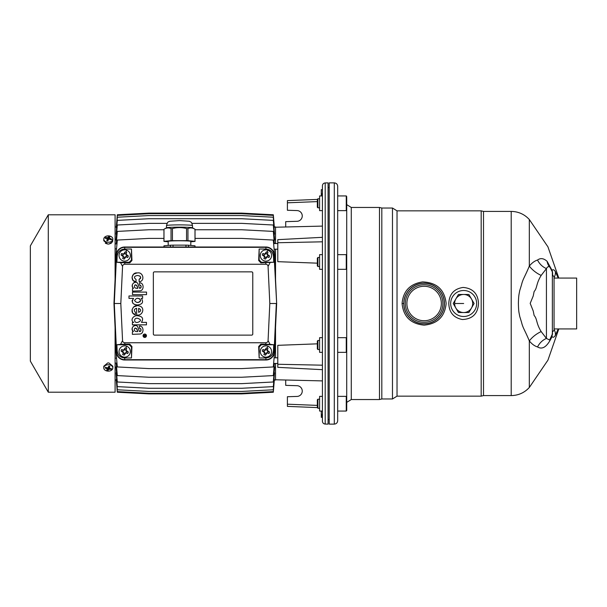<?xml version="1.0" encoding="UTF-8"?>
<svg xmlns="http://www.w3.org/2000/svg" width="607" height="607" viewBox="0 0 607 607"><rect width="100%" height="100%" fill="white"/><g stroke="black" fill="none" stroke-linecap="round" stroke-linejoin="round"><path stroke-width="0.91" d="M317.34 207.245L317.34 199.331L317.909 198.77L317.909 207.806L317.34 207.245M337.682 195.94L346.263 195.94L346.263 210.629L346.718 210.181L346.718 197.275M317.34 258.18L317.909 257.474L317.909 266.511L317.34 265.942L317.34 258.18M346.718 268.628L346.718 207.199M317.34 343.076L317.34 341.058L317.909 340.489L317.909 349.526L317.34 348.964L317.34 343.076M337.682 396.371L346.263 396.371L346.263 411.06L346.718 410.605L346.718 268.886L346.263 269.333L346.263 254.644L337.682 254.644M319.601 399.194L317.909 399.194L317.909 408.23L319.601 408.23L317.909 408.23L317.34 407.669L317.34 399.755L317.909 399.194L317.34 399.755M463.665 294.463A9.037 9.037 0 0 0 455.834 308.022A9.037 9.037 0 0 0 471.487 308.022A9.037 9.037 0 0 0 463.665 294.463L468.877 294.463L474.097 303.5L468.877 312.537L458.444 312.537L453.224 303.5L458.444 294.463L463.665 294.463M329.206 419.49L328.076 419.52L328.076 187.48L329.206 187.51M322.423 241.814L277.794 242.739L277.794 261.67L317.34 263.165M277.794 242.739L277.794 239.659L322.423 237.322M277.794 244.378L277.794 249.196L277.794 244.378M322.423 365.186L277.794 364.261L277.794 367.341L322.423 369.678M277.794 364.261L277.794 345.33L317.34 343.835M275.532 379.77L322.423 380.9L322.423 396.371L319.601 396.371L319.601 411.06L321.293 411.06L321.293 417.335L322.423 417.282M322.423 337.667L319.601 337.667L319.601 352.356L322.423 352.356M322.423 254.644L319.601 254.644L319.601 269.333L322.423 269.333M322.423 195.94L319.601 195.94L319.601 210.629L322.423 210.629L322.423 226.1L275.532 227.23M317.34 201.607L287.399 202.806L287.399 200.613L317.34 199.415M287.399 202.806L287.399 210.272L297.058 210.568A5.364 5.364 0 0 1 302.256 215.933A5.364 5.364 0 0 1 297.058 221.297L285.707 221.646L285.707 226.988M317.34 405.393L287.399 404.194L287.399 406.387L317.34 407.585M287.399 404.194L287.399 396.728L297.058 396.432A5.364 5.364 0 0 0 302.256 391.067A5.364 5.364 0 0 0 297.058 385.703L285.707 385.354L285.707 380.012M325.2 182.935L328.076 182.882L328.076 424.118L325.2 424.065C323.508 423.876 322.583 422.935 322.423 421.243L322.423 185.757C322.583 184.065 323.508 183.124 325.2 182.935L325.2 424.065M322.423 194.695L321.293 194.695L321.293 189.665L322.423 189.718M322.423 193.671L321.293 193.671M321.293 195.94L321.293 194.695M322.423 415.074L321.293 415.074L322.423 415.074M334.29 424.118C336.346 423.914 337.477 422.783 337.682 420.727L337.682 186.273C337.477 184.217 336.346 183.086 334.29 182.882L329.206 182.882L329.206 424.118L334.29 424.118L334.29 182.882M483.506 211.411L511.208 211.411L511.208 395.589L483.506 395.589L483.506 211.411L481.176 210.849L397.031 210.849L392.479 208.026L381.811 208.026L379.481 207.457L351.271 207.457L346.718 204.635M483.506 395.589L481.176 396.151L481.176 210.849M481.176 396.151L397.031 396.151L397.031 210.849M397.031 396.151L392.479 398.974L392.479 208.026M392.479 398.974L381.811 398.974L381.811 208.026M381.811 398.974L379.481 399.543L379.481 207.457M379.481 399.543L351.271 399.543L351.271 207.457M478.528 303.5C477.861 313.773 472.458 319.115 462.306 319.51C453.641 317.795 449.134 312.461 448.793 303.5C449.226 294.145 454.006 288.788 463.133 287.437C472.845 288.279 477.975 293.629 478.528 303.5M403.784 302.961L403.776 303.5A20.335 20.335 0 0 0 424.118 323.835A20.335 20.335 0 0 0 444.453 303.5A20.335 20.335 0 0 0 424.118 283.166A20.335 20.335 0 0 0 403.776 303.5L403.792 304.266M446.145 303.5C444.62 289.653 436.767 282.452 422.578 281.914C410.013 283.848 403.185 291.049 402.084 303.5C403.382 316.634 410.711 323.85 424.088 325.14C437.488 323.872 444.84 316.657 446.145 303.5M403.883 305.533L404.05 306.801M404.474 308.788L405.013 310.488M406.113 312.962L406.857 314.259M408.268 316.247L409.232 317.362M410.355 318.478L410.825 318.895M441.441 314.153L441.843 313.47M443.892 308.25L444.112 307.195M430.538 284.205L430.113 284.068M409.353 289.509L408.215 290.821M406.311 293.674L405.385 295.563M404.497 298.151L404.133 299.729M403.913 301.155L403.83 302.058M552.355 332.029L554.054 330.337L554.054 276.663L552.355 274.971M549.965 267.232L551.9 271.086M550.018 267.285A15.714 12.223 134.7 0 1 547.142 261.374C543.72 258.248 540.518 257.808 537.536 260.046A15.865 13.9 54.3 0 0 546.429 268.59L546.429 338.425L541.171 331.581C535.837 322.856 537.476 319.274 534.122 315.45L533.242 311.034L530.192 303.363L533.234 295.966L534.122 291.55C537.476 287.726 535.829 284.144 541.171 275.419L546.429 268.59C547.537 266.556 548.736 266.116 550.018 267.285A7.906 7.906 0 0 1 552.355 272.9L552.355 333.289M552.545 334.336L552.385 332.264L552.044 336.536C547.415 346.536 542.59 350.011 537.567 346.954A15.82 13.862 -54.4 0 1 546.429 338.425L549.661 340.049M552.438 274.888A9.037 8.369 -152 0 0 552.56 272.649L552.673 275.957M552.438 332.128L552.673 331.043M558.228 278.074L555.306 271.534A9.037 7.959 146 0 1 554.054 277.429M554.054 329.571A9.037 7.959 34 0 1 555.306 335.466L558.228 328.926M551.824 336.172L552.044 336.536C552.954 337.765 554.047 337.409 555.306 335.466M552.56 272.649A9.037 8.369 -152 0 0 552.067 270.418C552.977 269.25 554.062 269.614 555.306 271.534M537.567 346.954C534.608 346.066 531.853 344.055 529.319 340.906C524.805 329.996 522.9 328.137 521.496 322.112L519.751 316.482C519 312.233 518.59 312.309 518.393 303.242C518.621 294.941 519.008 294.585 519.751 290.518L521.496 284.888C522.9 278.863 524.805 277.004 529.319 266.094A23.961 17.383 -150.1 0 0 541.171 275.419M541.171 331.581A23.954 17.375 -29.9 0 0 529.319 340.906L529.319 387.486L547.939 360.156L558.804 328.926M537.536 260.046C534.585 260.949 531.846 262.96 529.319 266.094L529.319 219.514L547.939 246.844L558.804 278.074M547.142 261.374L552.067 270.418A10.311 1.654 -18.5 0 0 551.991 270.51M554.054 328.926L576.65 328.926L576.65 278.074L554.054 278.074M405.332 303.5A18.787 18.787 0 0 0 424.118 322.287A18.787 18.787 0 0 0 442.898 303.5A18.787 18.787 0 0 0 424.118 284.713A18.787 18.787 0 0 0 405.332 303.5M424.118 286.269A17.231 17.231 0 0 1 441.35 303.5A17.231 17.231 0 0 1 424.118 320.731A17.231 17.231 0 0 1 406.887 303.5A17.231 17.231 0 0 1 424.118 286.269M444.339 303.5A20.228 20.228 0 0 0 424.118 283.272A20.228 20.228 0 0 0 403.89 303.5A20.228 20.228 0 0 0 424.118 323.728A20.228 20.228 0 0 0 444.339 303.5M168.2 241.791L163.981 241.411A15.539 0.812 0 0 1 163.958 241.366A15.539 0.812 0 0 1 163.981 241.32L171.037 240.683A15.539 0.812 0 0 1 172.441 240.645L186.554 240.645L186.554 228.566A15.539 0.812 0 0 1 187.95 228.611L187.95 240.683L195.006 241.32L195.006 229.249L192.434 227.762A12.997 0.683 0 0 0 179.497 227.147A12.997 0.683 0 0 0 166.553 227.762L163.981 229.249C166.333 227.746 168.685 227.534 171.037 228.611A15.539 0.812 0 0 1 172.441 228.566C177.145 227.284 181.85 227.284 186.554 228.566M172.441 240.645L172.441 228.566M186.554 240.645A15.539 0.812 0 0 1 187.95 240.683M195.006 241.32A15.539 0.812 0 0 1 195.029 241.366L195.029 229.294A15.539 0.812 0 0 0 195.006 229.249C192.654 227.746 190.302 227.534 187.95 228.611M195.029 241.366A15.539 0.812 0 0 1 195.006 241.411L190.795 241.791M163.981 241.32L163.981 229.249A15.539 0.812 0 0 0 163.958 229.294L163.958 241.366M171.037 240.683L171.037 228.611M168.2 241.427A11.358 0.592 0 0 1 168.139 241.366A11.358 0.592 0 0 1 179.497 240.774A11.358 0.592 0 0 1 190.848 241.366A11.358 0.592 0 0 1 190.795 241.427M185.97 247.003L185.97 245.137A15.539 0.812 0 0 1 188.489 245.22L194.961 245.805A15.539 0.812 0 0 1 195.029 245.881L195.029 247.003M173.025 247.003L173.025 245.137L185.97 245.137M188.489 247.003L188.489 245.22M194.961 247.003L194.961 245.805M164.027 247.003L164.027 245.805L170.499 245.22A15.539 0.812 0 0 1 173.025 245.137M163.958 247.003L163.958 245.881A15.539 0.812 0 0 1 164.027 245.805M170.499 247.003L170.499 245.22M274.326 226.957L273.317 214.772L241.639 213.11L148.988 213.11L117.31 214.772L116.301 226.957M274.243 227.83L273.317 215.379L241.639 213.717L148.988 213.717L117.31 215.379L116.385 227.83M274.174 230.19L273.317 217.223L241.639 215.561L148.988 215.561L117.31 217.223L116.453 230.19M274.114 234.188L274.523 234.188L273.317 220.379L241.639 218.725L148.988 218.725L117.31 220.379L116.104 234.188L116.506 234.188M167.077 223.361L148.988 223.361L117.31 225.015L115.99 240.122L116.552 240.122M274.076 240.122L274.637 240.122L273.317 225.015L241.639 223.361L191.911 223.361M163.958 229.75L148.988 229.75L117.31 231.404L116.218 243.915M274.379 243.551L273.317 231.404L241.639 229.75L195.029 229.75M163.958 238.399L148.988 238.399L117.31 240.061L115.459 261.253L115.937 261.253M274.683 261.253L275.168 261.253L273.317 240.061L241.639 238.399L195.029 238.399M274.683 345.747L275.168 345.747L273.317 366.939L241.639 368.601L148.988 368.601L117.31 366.939L115.459 345.747L115.937 345.747M274.379 363.449L273.317 375.596L241.639 377.25L148.988 377.25L117.31 375.596L116.218 363.085M274.076 366.878L274.637 366.878L273.317 381.985L241.639 383.639L148.988 383.639L117.31 381.985L115.99 366.878L116.552 366.878M274.114 372.812L274.523 372.812L273.317 386.621L241.639 388.275L148.988 388.275L117.31 386.621L116.104 372.812L116.506 372.812M274.174 376.81L273.317 389.777L241.639 391.439L148.988 391.439L117.31 389.777L116.453 376.81M274.243 379.17L273.317 391.621L241.639 393.283L148.988 393.283L117.31 391.621L116.385 379.17M274.326 380.043L273.317 392.228L241.639 393.89L148.988 393.89L117.31 392.228L116.301 380.043M48.287 392.198L48.287 214.802L30.35 245.873L30.35 361.127L48.287 392.198L115.095 392.198L115.095 327.643M115.095 279.357L115.095 214.802L48.287 214.802M112.834 367.933L112.834 366.218L108.941 362.971A4.522 3.194 180 0 0 107.682 362.971L103.789 366.218L103.789 367.933A4.522 3.194 180 0 0 107.553 371.089A4.522 3.194 180 0 0 112.576 368.988A4.522 3.194 180 0 0 112.834 367.933A4.522 3.194 180 0 0 109.07 364.784A4.522 3.194 180 0 0 104.047 366.878A4.522 3.194 180 0 0 103.789 367.933M111.324 243.21L108.964 244.022L112.576 241.844L112.834 239.067A4.522 3.194 -0 0 0 109.07 235.911A4.522 3.194 -0 0 0 104.047 238.012A4.522 3.194 -0 0 0 103.789 239.067A4.522 3.194 -0 0 0 107.553 242.216A4.522 3.194 -0 0 0 112.576 240.122A4.522 3.194 -0 0 0 112.834 239.067M103.956 239.924L103.789 240.782L107.682 244.029L105.345 243.24M111.233 369.094L111.407 368.715L109.313 368.35L109.844 366.431L108.812 366.173L107.826 367.979L105.58 367.281L105.216 368.009L107.31 369.033L106.779 370.293L107.811 370.551L108.797 369.397L111.233 369.094A9.606 6.411 26.3 0 0 112.576 368.988M107.811 370.551L108.167 368.017L109.161 367.334M108.797 369.397L108.661 367.243M111.043 369.443L110.535 368.608M109.313 368.35L109.116 366.256M105.216 368.009L105.815 367.372M107.31 369.033L107.469 367.895M107.682 244.029A4.522 3.194 -0 0 0 108.941 244.029M111.233 239.348L111.407 238.991L109.313 237.967L109.844 236.707L108.812 236.449L107.826 237.603L105.58 237.557L105.216 238.285L107.31 238.65L106.779 240.569L107.811 240.827L108.797 239.021L111.043 239.719L111.233 239.348A9.606 6.411 26.3 0 1 112.576 240.122M111.407 238.991L110.808 239.628M109.313 237.967L109.154 239.105M108.812 236.449L108.456 238.983L107.462 239.666M107.826 237.603L107.963 239.757M105.58 237.557L106.096 238.392M107.31 238.65L107.507 240.744M276.663 303.5L274.394 255.084A8.475 8.475 90 0 0 265.927 247.003L124.693 247.003A8.475 8.475 90 0 0 116.233 255.084L113.957 303.5L116.233 351.916A8.475 8.475 90 0 0 124.693 359.997L265.927 359.997A8.475 8.475 90 0 0 274.394 351.916L276.663 303.5L274.068 255.099A8.149 8.149 90 0 0 265.927 247.33L124.693 247.33A8.149 8.149 90 0 0 116.552 255.099L114.283 303.5L116.552 351.901A8.149 8.149 90 0 0 124.693 359.67L265.927 359.67A8.149 8.149 90 0 0 274.068 351.901L276.337 303.5L269.812 303.5L268.074 266.412A2.261 2.261 90 0 0 265.813 264.257L124.807 264.257A2.261 2.261 90 0 0 122.553 266.412L120.816 303.5L122.553 340.588A2.261 2.261 90 0 0 124.807 342.743L265.813 342.743A2.261 2.261 90 0 0 268.074 340.588L269.812 303.5M113.957 303.5L120.816 303.5M274.394 255.084L273.461 256.237L273.749 262.254L261.405 262.254L260.828 262.839L273.749 262.254M270.062 262.664L268.074 266.412M265.927 247.003L265.919 249.037C270.343 249.439 272.862 251.837 273.461 256.237M116.233 255.084L117.159 256.237L116.878 262.254L129.215 262.254L129.799 262.839L131.954 260.479L131.476 249.037L124.708 249.037C120.277 249.439 117.766 251.837 117.159 256.237M129.799 262.839L120.565 262.664L122.553 266.412M120.565 262.664L116.878 262.254M116.233 351.916L117.159 350.763L116.878 344.738L129.215 344.738L129.799 344.161L124.799 344.161L124.807 342.743M122.553 340.588L120.565 344.336L116.878 344.738M124.693 359.997L124.708 357.963C120.277 357.561 117.766 355.163 117.159 350.763M120.565 344.336L124.799 344.161M274.394 351.916L273.461 350.763C272.862 355.163 270.343 357.561 265.919 357.963L259.151 357.963L258.673 346.514L260.828 344.161L270.062 344.336L268.074 340.588M270.062 344.336L273.749 344.738L261.405 344.738L260.828 344.161M273.461 350.763L273.749 344.738M136.067 281.845L136.067 279.478C133.548 277.513 134.003 276.185 137.417 275.487C140.907 276.041 141.469 277.338 139.086 279.387L139.185 281.792C145.339 281.155 143.161 271.61 137.319 272.945C131.544 271.997 129.906 281.656 136.067 281.845L133.024 280.449L132.045 277.164L133.525 274.227L136.901 272.953M137.645 275.487L139.845 276.041L140.71 277.133L140.483 278.522L139.086 279.387L139.185 281.792M135.293 282.331L133.388 283.021L132.364 284.615L132.341 286.641L133.525 288.34L132.485 288.659L132.485 291.125L139.747 290.814C144.269 290.859 144.178 282.612 139.618 282.786L139.618 285.032L140.763 285.472L141.158 286.534L140.847 287.923L139.959 288.34M139.618 282.786L139.618 285.032C141.719 286.352 141.681 287.422 139.504 288.234L137.713 283.287C134.534 279.895 129.83 285.776 133.525 288.34L132.485 288.659L132.485 291.125M132.485 292.088L132.485 294.645L146.522 294.645L146.522 292.088L132.485 292.088L132.485 294.645M133.586 298.401L133.586 298.439C131.15 302.21 132.402 304.388 137.357 304.964C142.493 304.418 143.813 302.203 141.302 298.318L142.615 298.287L142.615 295.973L128.98 295.973L128.98 298.401L133.586 298.401L132.045 300.799L132.986 303.447L134.746 304.532L137.357 304.964M128.98 295.973L128.98 298.401M135.331 314.821L135.452 312.332C133.631 310.405 134.033 309.046 136.651 308.265L136.651 314.927C142.744 316.444 145.619 306.975 138.988 305.928C133.115 303.477 128.805 313.083 135.331 314.821L132.675 313L132.06 309.653L133.525 307.005L137 305.769M137.652 315.754L137.652 315.754C133.927 314.919 129.602 320.041 133.73 322.476L132.409 322.476L132.409 324.844L146.446 324.844L146.446 322.37L141.461 322.37C143.791 318.554 142.524 316.353 137.652 315.754C133.927 314.919 129.602 320.041 133.73 322.476M132.409 322.476L132.409 324.844M135.194 325.557L133.29 326.247L132.265 327.841L132.243 329.867L133.426 331.566L132.387 331.885L132.387 334.351L139.648 334.04C144.17 334.085 144.079 325.838 139.519 326.012L139.519 328.258L140.665 328.698L141.059 329.76L140.748 331.149L139.86 331.574M139.519 326.012L139.519 328.258C141.621 329.578 141.583 330.648 139.405 331.46L137.614 326.513C134.435 323.121 129.731 329.002 133.426 331.566L132.387 331.885L132.387 334.351M144.754 334.04A1.692 1.692 90 0 0 143.055 335.739A1.692 1.692 90 0 0 144.754 337.431M154.482 271.86A1.131 1.131 90 0 0 153.351 272.991L153.351 334.009A1.131 1.131 90 0 0 154.482 335.132L251.647 335.132A1.131 1.131 90 0 0 252.778 334.009L252.778 272.991A1.131 1.131 90 0 0 251.647 271.86L154.482 271.86M144.754 334.214A1.525 1.525 -90 0 1 146.279 335.739A1.525 1.525 -90 0 1 144.754 337.264M143.905 336.27L145.824 336.134L145.938 335.33L143.677 335.33L144.58 335.496L143.677 336.134L144.102 336.27M144.876 335.496L145.665 335.496L145.346 336.111L144.876 335.496L145.665 335.496L145.164 336.111M135.657 284.804L136.795 285.487L137.774 288.348L136.712 288.348C134.428 288.029 133.844 286.899 134.966 284.964C136.605 285.062 137.539 286.193 137.774 288.348L136.712 288.348M137.683 298.325L139.868 298.879L140.665 300.419L139.913 301.854L137.432 302.453M138.646 308.28C141.317 309.684 141.317 311.042 138.646 312.355L138.646 308.28C141.317 309.684 141.317 311.042 138.646 312.355M137.668 318.296C141.393 319.631 141.401 320.997 137.69 322.385C133.578 323.311 133.586 317.491 137.668 318.296C141.393 319.631 141.401 320.997 137.69 322.385M135.558 328.03L136.696 328.713L137.675 331.574L136.613 331.574C134.329 331.255 133.745 330.125 134.868 328.19C136.507 328.288 137.44 329.419 137.675 331.574L136.613 331.574M124.708 357.963L131.476 357.963L131.954 346.514L129.799 344.161M131.476 357.963L131.476 346.999L129.215 344.738M259.151 357.963L259.151 346.999L261.405 344.738M265.919 249.037L259.151 249.037L258.673 260.479L260.828 262.839M259.151 249.037L259.151 260.001L261.405 262.254M131.476 249.037L131.476 260.001L129.215 262.254M141.302 298.318L142.615 298.287M140.665 300.26C138.821 303.166 136.78 303.257 134.542 300.541C136.446 297.605 138.487 297.513 140.665 300.26M136.651 308.265L136.651 314.927M146.446 322.37L141.461 322.37M146.446 335.739A1.692 1.692 90 0 0 144.754 334.04A1.692 1.692 90 0 0 143.055 335.739A1.692 1.692 90 0 0 144.754 337.431A1.692 1.692 90 0 0 146.446 335.739M143.229 335.739A1.525 1.525 -90 0 1 144.754 334.214A1.525 1.525 -90 0 1 146.279 335.739A1.525 1.525 -90 0 1 144.754 337.264A1.525 1.525 -90 0 1 143.229 335.739M144.716 336.111L145.164 336.27M144.58 335.496L144.261 336.088M251.647 335.132A1.131 1.131 90 0 0 252.778 334.009L252.778 272.991A1.131 1.131 90 0 0 251.647 271.86M267.93 250.198A5.653 5.653 0 0 0 260.646 253.483A5.653 5.653 0 0 0 263.931 260.767A5.653 5.653 0 0 0 271.215 257.482A5.653 5.653 0 0 0 267.93 250.198A5.653 5.653 0 0 0 260.646 253.483A5.653 5.653 0 0 0 263.931 260.767A5.653 5.653 0 0 0 271.215 257.482A5.653 5.653 0 0 0 267.93 250.198L267.201 252.117L267.968 252.429L267.118 254.545L267.421 255.206L269.569 255.972L268.984 257.512L266.868 256.67L266.207 256.966L265.434 259.113L263.893 258.529L264.743 256.412L264.447 255.752L262.3 254.986L262.877 253.445L265.001 254.287L265.654 253.992L266.427 251.844L267.201 252.117M263.931 356.802A5.653 5.653 0 0 0 271.215 353.517A5.653 5.653 0 0 0 267.93 346.233A5.653 5.653 0 0 0 260.646 349.518A5.653 5.653 0 0 0 263.931 356.802A5.653 5.653 0 0 0 271.215 353.517A5.653 5.653 0 0 0 267.93 346.233A5.653 5.653 0 0 0 260.646 349.518A5.653 5.653 0 0 0 263.931 356.802M122.697 260.76A5.653 5.653 0 0 0 129.981 257.482A5.653 5.653 0 0 0 126.696 250.198A5.653 5.653 0 0 0 119.412 253.476A5.653 5.653 0 0 0 122.697 260.76A5.653 5.653 0 0 0 129.981 257.482A5.653 5.653 0 0 0 126.696 250.198A5.653 5.653 0 0 0 119.412 253.476A5.653 5.653 0 0 0 122.697 260.76M126.696 346.233A5.653 5.653 0 0 0 119.412 349.518A5.653 5.653 0 0 0 122.697 356.802A5.653 5.653 0 0 0 129.981 353.517A5.653 5.653 0 0 0 126.696 346.233A5.653 5.653 0 0 0 119.412 349.518A5.653 5.653 0 0 0 122.697 356.802A5.653 5.653 0 0 0 129.981 353.517A5.653 5.653 0 0 0 126.696 346.233L125.968 348.16L126.726 348.464L125.884 350.588L126.18 351.248L128.327 352.014L127.743 353.555L125.626 352.713L124.966 353.008L124.2 355.156L122.66 354.571L123.502 352.455L123.206 351.794L121.059 351.021L121.643 349.488L123.76 350.33L124.42 350.034L125.186 347.887L125.968 348.16M125.968 252.117L126.726 252.429L125.884 254.545L126.18 255.206L128.327 255.972L127.751 257.512L125.626 256.67L124.966 256.966L124.2 259.113L122.66 258.529L123.502 256.412L123.206 255.752L121.059 254.986L121.643 253.445L123.76 254.287L124.42 253.992L125.194 251.844L125.968 252.117L126.696 250.198M128.327 255.972L126.218 254.394M124.2 259.113L125.778 257.004M121.059 254.986L123.168 256.564M125.194 251.844L123.608 253.954M121.643 253.445L123.084 254.098L122.568 255.448M122.66 258.529L123.312 257.095L124.663 257.603M127.751 257.512L126.309 256.86L126.817 255.509M126.726 252.429L126.074 253.863L124.731 253.354M123.502 256.412L123.312 257.095M125.626 256.67L126.309 256.86M125.884 254.545L126.074 253.863M123.76 254.287L123.084 254.098M128.327 352.014L126.218 350.436M124.2 355.156L125.778 353.046M121.059 351.021L123.168 352.606M125.186 347.887L123.608 349.996M121.643 349.488L123.084 350.14L122.568 351.483M122.66 354.571L123.312 353.13L124.663 353.646M127.743 353.555L126.309 352.902L126.817 351.552M126.726 348.464L126.074 349.905L124.723 349.397M123.502 352.455L123.312 353.13M125.626 352.713L126.309 352.902M125.884 350.588L126.074 349.905M123.76 350.33L123.084 350.14M267.201 348.16L267.968 348.471L267.118 350.588L267.414 351.248L269.561 352.014L268.984 353.555L266.86 352.713L266.207 353.008L265.434 355.156L263.893 354.571L264.743 352.455L264.44 351.794L262.292 351.028L262.877 349.488L264.993 350.33L265.654 350.034L266.427 347.887L267.201 348.16L267.93 346.233M269.561 352.014L267.452 350.436M265.434 355.156L267.012 353.046M262.292 351.028L264.402 352.606M266.427 347.887L264.842 349.996M262.877 349.488L264.318 350.14L263.81 351.491M263.893 354.571L264.546 353.13L265.896 353.646M268.984 353.555L267.543 352.902L268.051 351.552M267.968 348.471L267.308 349.905L265.965 349.397M264.743 352.455L264.546 353.13M266.86 352.713L267.543 352.902M267.118 350.588L267.308 349.905M264.993 350.33L264.318 350.14M269.569 255.972L267.459 254.394M265.434 259.113L267.019 257.004M262.3 254.986L264.409 256.564M266.427 251.844L264.849 253.954M262.877 253.445L264.318 254.098L263.81 255.448M263.893 258.529L264.546 257.095L265.896 257.603M268.984 257.512L267.543 256.86L268.051 255.509M267.968 252.429L267.315 253.87L265.965 253.354M264.743 256.412L264.546 257.095M266.868 256.67L267.543 256.86M267.118 254.545L267.315 253.87M265.001 254.287L264.318 254.098M275.532 243.551L275.532 226.95L274.379 226.95M275.532 249.196L275.532 279.425M275.532 327.575L275.532 357.804M275.532 363.449L275.532 380.05L274.379 380.05M337.682 352.356L346.263 352.356L346.263 337.667L337.682 337.667M463.665 303.5L454.62 303.5M322.423 416.774L321.293 416.774M322.423 415.643L321.293 415.643M322.423 414.513L321.293 414.513M322.423 411.121L321.293 411.121M476.654 303.5A12.997 12.997 0 0 0 463.665 290.503A12.997 12.997 0 0 0 450.667 303.5A12.997 12.997 0 0 0 463.665 316.497A12.997 12.997 0 0 0 476.654 303.5M403.776 303.5L402.084 303.5M166.5 225.569A12.997 0.683 0 0 1 179.497 224.886A12.997 0.683 0 0 1 192.487 225.569C191.38 221.077 190.932 222.45 189.43 221.259L179.497 220.607L169.565 221.259C168.7 222.253 167.919 220.417 166.5 225.569L166.5 227.792M124.693 247.003L124.708 249.037M265.927 359.997L265.919 357.963M265.828 262.839L265.813 264.257M124.799 262.839L124.807 264.257M265.828 344.161L265.813 342.743M131.476 346.999L131.954 346.514M259.151 346.999L258.673 346.514M259.151 260.001L258.673 260.479M131.476 260.001L131.954 260.479M319.601 198.77L317.909 198.77L319.601 198.77M319.601 207.806L317.909 207.806M346.263 210.629L346.718 210.181L346.263 210.629L337.682 210.629M346.263 195.947L346.718 196.395L346.263 195.947M319.601 257.474L317.909 257.474M319.601 266.511L317.909 266.511M346.263 269.333L337.682 269.333M346.263 254.644L346.718 255.099M319.601 340.489L317.909 340.489M319.601 349.526L317.909 349.526M346.263 337.667L346.718 338.114M346.263 352.356L346.718 351.901M346.718 410.605L346.263 411.053L337.682 411.06M346.263 396.371L346.718 396.819M317.909 408.23L317.34 407.669M319.601 411.06L322.423 411.06M319.601 210.629L322.423 210.629M322.423 189.665L321.293 189.665M274.114 249.196L277.794 249.196M274.114 357.804L277.794 357.804L274.114 357.804M322.423 417.335L321.293 417.335M351.271 399.543L346.718 402.365M549.631 340.072L552.355 334.1M511.208 211.411C518.393 211.54 524.433 214.241 529.319 219.514M511.208 395.589C518.393 395.461 524.433 392.759 529.319 387.486M192.487 227.792L192.487 225.569M190.795 245.425L190.795 241.305M168.2 245.425L168.2 241.305M115.095 248.84L116.544 248.84M115.095 243.915L116.976 243.915M273.62 243.551L277.794 243.551M115.095 363.085L116.976 363.085M115.095 358.16L116.544 358.16M273.62 363.449L277.794 363.449M103.789 240.782L103.789 239.067M115.095 380.05L116.248 380.05M115.095 226.95L116.248 226.95"/></g></svg>
